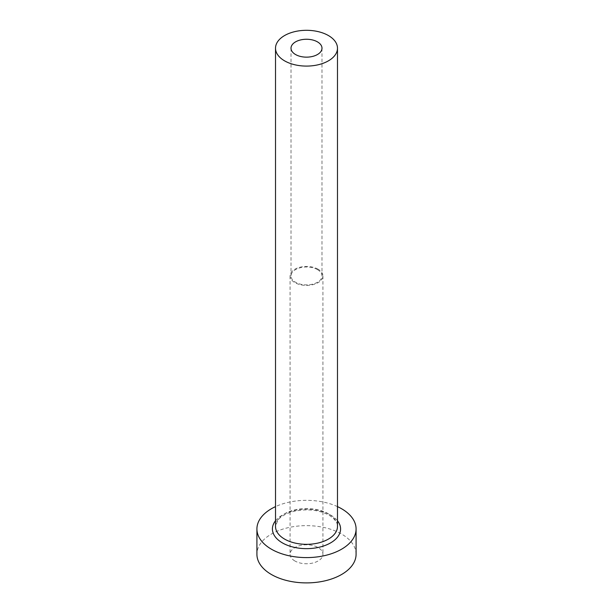 <?xml version="1.0" encoding="UTF-8"?>
<svg xmlns="http://www.w3.org/2000/svg" width="613" height="613" viewBox="0 0 613 613"><rect width="100%" height="100%" fill="white"/><g stroke="black" fill="none" stroke-linecap="round" stroke-linejoin="round"><path stroke-width="0.46" stroke-dasharray="3.06 2.3" d="M317.457 269.605A15.494 8.95 0 0 0 300.569 267.666A15.494 8.95 0 0 0 291.006 275.934A15.494 8.95 0 0 0 295.543 282.256A15.494 8.95 0 0 0 312.431 284.194A15.494 8.95 0 0 0 321.994 275.934A15.494 8.95 0 0 0 317.457 269.605M294.884 560.979A16.428 9.486 180 0 1 290.072 554.275A16.428 9.486 180 0 1 300.217 545.509A16.428 9.486 180 0 1 318.116 547.57A16.428 9.486 180 0 1 322.928 554.275A16.428 9.486 180 0 1 312.783 563.033A16.428 9.486 180 0 1 294.884 560.979M318.116 269.23A16.428 9.486 0 0 0 300.217 267.168A16.428 9.486 0 0 0 290.072 275.934A16.428 9.486 0 0 0 294.884 282.639A16.428 9.486 0 0 0 312.783 284.693A16.428 9.486 0 0 0 322.928 275.934A16.428 9.486 0 0 0 318.116 269.23M356.084 554.275A49.584 28.627 0 0 0 341.564 534.03A49.584 28.627 0 0 0 287.528 527.824A49.584 28.627 0 0 0 256.916 554.275M337.487 506.622A49.584 28.627 0 0 0 275.513 506.622M275.513 520.766A34.09 19.685 180 0 1 330.606 515.05A34.09 19.685 180 0 1 337.487 520.766M328.415 513.786A30.987 17.892 0 0 0 294.638 509.909A30.987 17.892 0 0 0 275.513 526.437L277.773 520.376C278.923 518.445 284.171 513.702 294.286 511.242C307.419 508.575 319.005 509.901 329.058 515.204C337.84 520.889 337.479 525.165 337.487 526.437A30.987 17.892 0 0 0 328.415 513.786M291.006 48.197L291.006 275.934M290.072 275.934L290.072 554.275M322.928 275.934L322.928 554.275M321.994 48.197L321.994 275.934"/><path stroke-width="0.92" d="M317.457 41.876A15.494 8.95 0 0 0 300.569 39.937A15.494 8.95 0 0 0 291.006 48.197A15.494 8.95 0 0 0 295.543 54.526A15.494 8.95 0 0 0 312.431 56.465A15.494 8.95 0 0 0 321.994 48.197A15.494 8.95 0 0 0 317.457 41.876M284.585 60.848A30.987 17.892 0 0 0 318.362 64.725A30.987 17.892 0 0 0 337.487 48.197A30.987 17.892 0 0 0 328.415 35.546A30.987 17.892 0 0 0 294.638 31.669A30.987 17.892 0 0 0 275.513 48.197A30.987 17.892 0 0 0 284.585 60.848M275.513 506.622A49.584 28.627 0 0 0 256.916 528.965A49.584 28.627 0 0 0 271.436 549.21A49.584 28.627 0 0 0 325.472 555.416A49.584 28.627 0 0 0 356.084 528.965A49.584 28.627 0 0 0 341.564 508.729A49.584 28.627 0 0 0 337.487 506.622M256.916 528.965L256.916 554.275A49.584 28.627 0 0 0 271.436 574.519A49.584 28.627 0 0 0 325.472 580.718A49.584 28.627 0 0 0 356.084 554.275L356.084 528.965M337.487 520.766A34.09 19.685 180 0 1 325.963 545.126A34.09 19.685 180 0 1 282.394 542.888A34.09 19.685 180 0 1 275.513 520.766M275.513 48.197L275.513 526.437A30.987 17.892 0 0 0 284.585 539.088A30.987 17.892 0 0 0 318.362 542.972A30.987 17.892 0 0 0 337.487 526.437L337.487 48.197"/></g></svg>
